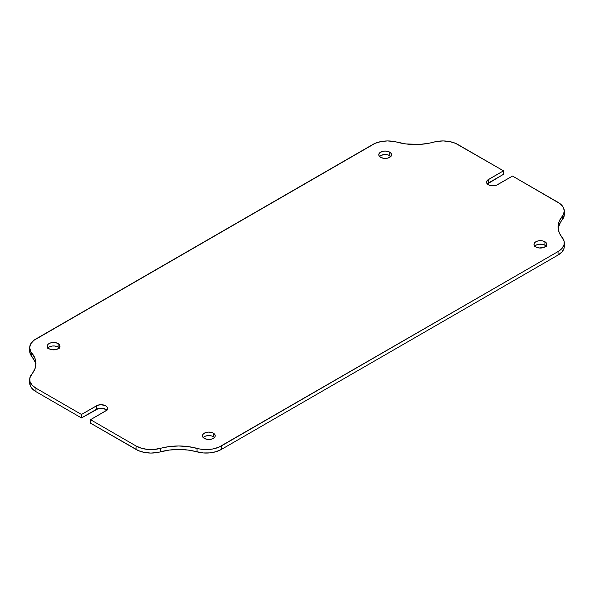 <?xml version="1.0" encoding="UTF-8"?>
<svg xmlns="http://www.w3.org/2000/svg" width="594" height="594" viewBox="0 0 594 594"><rect width="100%" height="100%" fill="white"/><g stroke="black" fill="none" stroke-linecap="round" stroke-linejoin="round"><path stroke-width="0.89" d="M29.7 383.152L30.806 386.872L33.813 390.221L35.944 391.654L35.944 388.179L81.482 414.471L96.555 405.769A6.393 3.69 180 0 1 103.519 404.967A6.393 3.69 180 0 1 107.469 408.375A6.393 3.69 180 0 1 105.598 410.989L90.526 419.691L90.526 423.166L90.526 419.691L136.063 445.983L136.063 449.458L90.526 423.166L138.55 450.69L144.349 452.428L150.794 453.066L157.262 452.546L169.275 450.066L178.69 449.458L188.112 450.066L203.319 452.947L209.853 452.888L216.045 451.685L221.317 449.458L221.317 445.983L558.056 251.566A21.317 12.303 180 0 0 564.3 242.864A21.317 12.303 180 0 0 562.221 237.563A42.627 24.614 180 0 1 558.056 226.953A42.627 24.614 180 0 1 562.221 216.35A21.317 12.303 180 0 0 564.3 211.048A21.317 12.303 180 0 0 558.056 202.346L512.518 176.054L497.445 184.756A6.393 3.69 180 0 1 488.402 184.756L487.021 183.553L486.531 182.143L487.607 180.093L503.474 170.834L455.45 143.31L449.651 141.572L443.206 140.934L436.739 141.454L429.291 143.176L420.047 144.387L405.888 143.934L393.881 141.454L387.407 140.934L380.969 141.572L375.17 143.31L33.813 340.392L30.806 343.74L29.7 347.46L30.598 351.195L34.89 358.13L35.944 363.565L34.89 369L29.9 377.784L30.004 381.556L32.083 385.135L35.944 388.179L81.482 414.471L97.52 405.308L101.077 404.685L105.598 405.769L106.979 406.964L107.469 408.375L106.393 410.424L90.526 419.691L136.063 445.983L141.335 448.21L147.527 449.406L154.061 449.465L169.275 446.591L178.69 445.983L188.112 446.591L200.119 449.064L206.593 449.584L213.031 448.945L218.83 447.208L558.056 251.566L561.917 248.522L563.996 244.943L564.1 241.171L559.11 232.395L558.056 226.953L559.11 221.517L563.402 214.583L564.3 210.848L563.194 207.128L560.187 203.779L512.518 176.054L496.48 185.209L491.676 185.766L488.402 184.756A6.393 3.69 180 0 1 486.531 182.143A6.393 3.69 180 0 1 488.402 179.529L488.402 183.011L503.474 174.309L503.474 170.834L457.937 144.542A21.317 12.303 180 0 0 433.679 142.137A42.627 24.614 180 0 1 396.941 142.137A21.317 12.303 180 0 0 372.683 144.542L35.944 338.951A21.317 12.303 180 0 0 29.7 347.653L29.7 351.136A21.317 12.303 0 0 0 31.779 356.437L34.89 361.605L35.677 364.308M379.262 156.801L380.643 155.606L383.917 154.596L387.615 154.804L389.686 155.606L389.686 152.123A6.393 3.69 180 0 1 391.557 154.737A6.393 3.69 180 0 1 387.615 158.145A6.393 3.69 180 0 1 380.643 157.343L378.898 155.457L378.898 154.017L379.848 152.68L382.722 151.322L385.164 151.039L388.721 151.663L390.481 152.68L391.439 154.017L391.075 156.148L387.615 158.145L383.917 158.353L380.643 157.343A6.393 3.69 180 0 1 378.772 154.737A6.393 3.69 180 0 1 382.722 151.322A6.393 3.69 180 0 1 389.686 152.123L389.686 155.606A6.393 3.69 0 0 0 379.529 156.474M47.691 348.233L49.079 347.03L52.354 346.02L54.848 346.02L58.123 347.03L58.123 343.555A6.393 3.69 180 0 1 59.994 346.161A6.393 3.69 180 0 1 56.044 349.576A6.393 3.69 180 0 1 49.079 348.775L47.327 346.881L47.327 345.441L48.285 344.112L50.045 343.094L53.601 342.471L56.044 342.753L58.917 344.112L59.868 345.441L59.504 347.572L57.15 349.235L52.354 349.784L49.079 348.775A6.393 3.69 180 0 1 47.208 346.161A6.393 3.69 180 0 1 51.151 342.753A6.393 3.69 180 0 1 58.123 343.555L58.123 347.03A6.393 3.69 0 0 0 47.958 347.906M202.925 437.852L205.279 436.196L207.588 435.647L211.278 435.855L213.357 436.657L213.357 433.175A6.393 3.69 180 0 1 215.228 435.788A6.393 3.69 180 0 1 211.278 439.196A6.393 3.69 180 0 1 204.314 438.394L202.561 436.508L202.561 435.068L203.519 433.731L206.385 432.373L208.836 432.09L212.385 432.714L214.152 433.731L215.102 435.068L215.102 436.508L214.152 437.837L211.278 439.196L207.588 439.404L204.314 438.394A6.393 3.69 180 0 1 202.443 435.788A6.393 3.69 180 0 1 206.385 432.373A6.393 3.69 180 0 1 213.357 433.175L213.357 436.657A6.393 3.69 0 0 0 203.193 437.526M534.496 246.428L535.877 245.225L539.152 244.216L542.849 244.424L544.921 245.225L544.921 241.743A6.393 3.69 180 0 1 546.792 244.357A6.393 3.69 180 0 1 542.849 247.765A6.393 3.69 180 0 1 535.877 246.97L534.496 245.768L534.006 244.357L535.083 242.307L536.85 241.29L539.152 240.733L542.849 240.949L544.921 241.743L546.673 243.637L546.309 245.768L543.956 247.423L539.152 247.98L535.877 246.97A6.393 3.69 180 0 1 534.006 244.357A6.393 3.69 180 0 1 537.956 240.949A6.393 3.69 180 0 1 544.921 241.743L544.921 245.225A6.393 3.69 0 0 0 534.763 246.094M29.7 350.935L30.598 354.677L31.779 356.437L31.779 352.955A21.317 12.303 180 0 1 29.7 347.653M106.712 410.12A6.393 3.69 0 0 0 96.555 409.244L96.555 405.769L96.555 409.244L81.482 417.946L81.482 414.471L81.482 417.946L35.944 391.654L81.482 417.946L98.626 408.449L103.519 408.449L106.979 410.447M564.3 242.864L564.3 246.347A21.317 12.303 0 0 1 558.056 255.049L558.056 251.566L558.056 255.049L221.317 449.458L558.056 255.049L561.917 252.005L563.996 248.426L564.3 246.54M558.323 227.702L560.417 222.364L563.402 218.065L564.3 214.33M487.021 184.214L503.474 174.309L503.474 170.834L488.402 179.529L488.402 183.011A6.393 3.69 0 0 0 487.288 183.88M546.042 246.094A6.393 3.69 0 0 0 544.921 245.225L546.309 246.428M214.471 437.526A6.393 3.69 0 0 0 213.357 436.657L214.738 437.852M59.237 347.906A6.393 3.69 0 0 0 58.123 347.03L59.504 348.233M390.807 156.474A6.393 3.69 0 0 0 389.686 155.606L391.075 156.801M564.3 211.048L564.3 214.523A21.317 12.303 0 0 1 562.221 219.832L562.221 216.35L562.221 219.832A42.627 24.614 0 0 0 558.167 228.697M35.833 365.303A42.627 24.614 0 0 0 31.779 356.437L31.779 352.955A42.627 24.614 180 0 1 35.944 363.565A42.627 24.614 180 0 1 31.779 374.168A21.317 12.303 180 0 0 29.7 379.477L29.7 382.952A21.317 12.303 0 0 0 35.944 391.654L35.944 388.179A21.317 12.303 180 0 1 29.7 379.477M136.063 449.458A21.317 12.303 0 0 0 160.321 451.863L160.321 448.381A21.317 12.303 180 0 1 136.063 445.983L136.063 449.458M197.059 448.381L197.059 451.863A42.627 24.614 0 0 0 160.321 451.863L160.321 448.381A42.627 24.614 180 0 1 197.059 448.381L197.059 451.863A21.317 12.303 0 0 0 221.317 449.458L221.317 445.983A21.317 12.303 180 0 1 197.059 448.381"/></g></svg>
